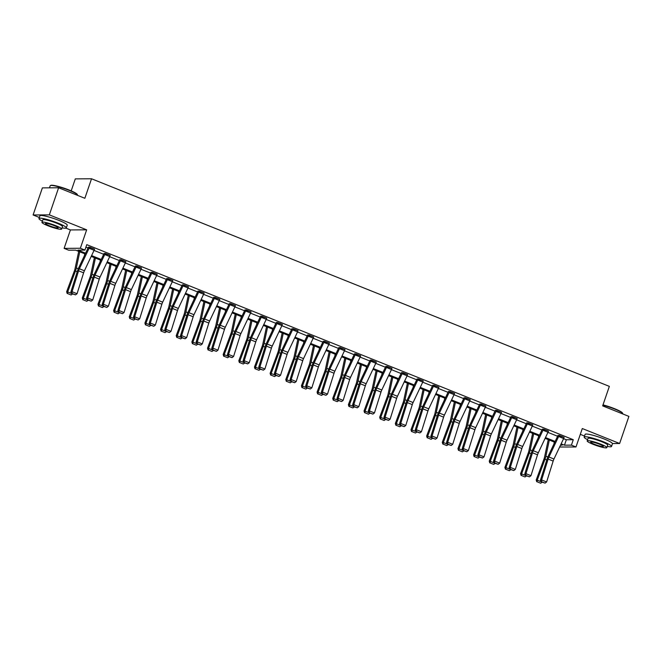 <?xml version="1.0" encoding="UTF-8"?>
<svg xmlns="http://www.w3.org/2000/svg" width="662" height="662" viewBox="0 0 662 662"><rect width="100%" height="100%" fill="white"/><g stroke="black" fill="none" stroke-linecap="round" stroke-linejoin="round"><path stroke-width="0.99" d="M612.449 443.54L619.624 443.499L582.295 428.537L575.99 446.966L559.638 447.016M58.612 187.768L49.336 214.869L33.1 214.976L42.376 187.876L58.612 187.768L84.852 198.286L91.53 178.773L609.346 386.368L602.66 405.88L628.9 416.398L619.624 443.499M580.309 434.346L584.538 436.043M85.224 253.993L75.634 250.153L68.683 250.195L64.115 248.366L80.35 248.258L84.91 250.087L77.959 250.137L85.597 253.198M65.952 228.142L70.42 229.937L64.115 248.366M33.1 214.976L39.331 217.475M71.19 190.879L75.294 178.881L91.53 178.773M105.208 253.356L105.2 253.38A4.046 1.44 111.8 0 1 104.728 254.547L95.047 275.044A5.784 2.052 -68.2 0 0 94.244 277.097L87.707 297.974L86.54 298.173L93.077 277.304A8.672 3.078 111.8 0 1 94.285 274.217L104.108 253.389L110.215 255.391A4.046 1.44 111.8 0 1 109.743 256.558L100.061 277.055A5.784 2.052 -68.2 0 0 99.259 279.107L92.721 299.985L87.707 297.974L87.665 299.745L87.202 299.82L91.182 301.152L87.665 299.745M141.519 267.945L136.504 265.934A4.046 1.44 111.8 0 1 136.033 267.092L126.351 287.589A5.784 2.052 -68.2 0 0 125.548 289.65L119.011 310.519L117.844 310.726L124.382 289.848A8.672 3.078 111.8 0 1 125.59 286.77L135.412 265.917L141.519 267.945A4.046 1.44 111.8 0 1 141.047 269.103L131.366 289.6A5.784 2.052 -68.2 0 0 130.563 291.661L124.026 312.538L119.011 310.519L118.97 312.29L118.506 312.373L122.487 313.697L118.97 312.29M167.817 278.462L167.809 278.479A4.046 1.44 111.8 0 1 167.337 279.645L157.655 300.143A5.784 2.052 -68.2 0 0 156.853 302.195L150.315 323.073L149.149 323.279L155.686 302.402A8.672 3.078 111.8 0 1 156.894 299.315L166.716 278.462L172.823 280.489A4.046 1.44 111.8 0 1 172.352 281.656L162.67 302.153A5.784 2.052 -68.2 0 0 161.867 304.206L155.33 325.083L150.315 323.073L150.274 324.843L149.811 324.918L153.791 326.25L150.274 324.843M199.121 291.007L199.113 291.032A4.046 1.44 111.8 0 1 198.641 292.199L188.96 312.687A5.784 2.052 -68.2 0 0 188.157 314.748L181.611 335.626L180.453 335.824L186.99 314.947A8.672 3.078 111.8 0 1 188.198 311.868L198.012 291.04L204.128 293.043A4.046 1.44 111.8 0 1 203.656 294.209L193.974 314.698A5.784 2.052 -68.2 0 0 193.172 316.759L186.634 337.637L181.611 335.626L181.578 337.388L181.115 337.471L185.087 338.795L181.578 337.388M235.432 305.587L230.417 303.577A4.046 1.44 111.8 0 1 229.946 304.743L220.264 325.241A5.784 2.052 -68.2 0 0 219.453 327.293L212.916 348.171L211.757 348.377L218.294 327.5A8.672 3.078 111.8 0 1 219.503 324.413L229.325 303.568L235.432 305.587A4.046 1.44 111.8 0 1 234.96 306.754L225.279 327.251A5.784 2.052 -68.2 0 0 224.476 329.304L217.939 350.181L212.916 348.171L212.883 349.941L212.419 350.024L216.391 351.348L212.883 349.941M261.73 316.105L261.722 316.13A4.046 1.44 111.8 0 1 261.25 317.297L251.56 337.794A5.784 2.052 -68.2 0 0 250.757 339.846L244.22 360.724L243.062 360.922L249.599 340.045A8.672 3.078 111.8 0 1 250.807 336.966L260.629 316.113L266.736 318.141A4.046 1.44 111.8 0 1 266.265 319.307L256.583 339.805A5.784 2.052 -68.2 0 0 255.78 341.857L249.243 362.735L244.22 360.724L244.187 362.486L243.724 362.569L247.696 363.893L244.187 362.486M293.034 328.658L293.026 328.675A4.046 1.44 111.8 0 1 292.554 329.841L282.864 350.339A5.784 2.052 -68.2 0 0 282.062 352.391L275.524 373.269L274.366 373.476L280.903 352.598A8.672 3.078 111.8 0 1 282.111 349.511L291.925 328.683L298.041 330.694A4.046 1.44 111.8 0 1 297.569 331.852L287.887 352.35A5.784 2.052 -68.2 0 0 287.085 354.402L280.539 375.28L275.524 373.269L275.491 375.04L275.028 375.122L279 376.446L275.491 375.04M329.345 343.239L324.33 341.228A4.046 1.44 111.8 0 1 323.85 342.395L314.169 362.892A5.784 2.052 -68.2 0 0 313.366 364.944L306.829 385.822L305.67 386.02L312.207 365.143A8.672 3.078 111.8 0 1 313.416 362.064L323.23 341.236L329.345 343.239A4.046 1.44 111.8 0 1 328.873 344.406L319.192 364.903A5.784 2.052 -68.2 0 0 318.381 366.955L311.843 387.833L306.829 385.822L306.796 387.584L306.332 387.667L310.304 388.999L306.796 387.584M355.635 353.756L355.635 353.781A4.046 1.44 111.8 0 1 355.155 354.94L345.473 375.437A5.784 2.052 -68.2 0 0 344.67 377.497L338.133 398.367L336.975 398.574L343.512 377.696A8.672 3.078 111.8 0 1 344.712 374.618L354.542 353.765L360.649 355.792A4.046 1.44 111.8 0 1 360.178 356.95L350.488 377.448A5.784 2.052 -68.2 0 0 349.685 379.508L343.148 400.378L338.133 398.367L338.1 400.138L337.637 400.22L341.609 401.544L338.1 400.138M386.939 366.309L386.931 366.326A4.046 1.44 111.8 0 1 386.459 367.493L376.777 387.99A5.784 2.052 -68.2 0 0 375.975 390.042L369.437 410.92L368.279 411.119L374.816 390.249A8.672 3.078 111.8 0 1 376.016 387.162L385.847 366.309L391.954 368.337A4.046 1.44 111.8 0 1 391.482 369.504L381.792 390.001A5.784 2.052 -68.2 0 0 380.989 392.053L374.452 412.931L369.437 410.92L369.404 412.691L368.941 412.765L372.913 414.098L369.404 412.691M418.243 378.854L418.235 378.879A4.046 1.44 111.8 0 1 417.763 380.038L408.082 400.535A5.784 2.052 -68.2 0 0 407.279 402.595L400.742 423.473L399.583 423.672L406.12 402.794A8.672 3.078 111.8 0 1 407.32 399.716L417.143 378.887L423.258 380.89A4.046 1.44 111.8 0 1 422.778 382.057L413.096 402.546A5.784 2.052 -68.2 0 0 412.294 404.606L405.756 425.484L400.742 423.473L400.709 425.236L400.237 425.318L404.217 426.642L400.709 425.236M454.562 393.435L449.539 391.424A4.046 1.44 111.8 0 1 449.068 392.591L439.386 413.088A5.784 2.052 -68.2 0 0 438.583 415.14L432.046 436.018L430.888 436.225L437.425 415.347A8.672 3.078 111.8 0 1 438.625 412.26L448.455 391.416L454.562 393.435A4.046 1.44 111.8 0 1 454.082 394.602L444.401 415.099A5.784 2.052 -68.2 0 0 443.598 417.151L437.061 438.029L432.046 436.018L432.005 437.789L431.541 437.872L435.522 439.196L432.005 437.789M480.852 403.952L480.844 403.977A4.046 1.44 111.8 0 1 480.372 405.144L470.69 425.641A5.784 2.052 -68.2 0 0 469.888 427.693L463.35 448.571L462.184 448.77L468.721 427.892A8.672 3.078 111.8 0 1 469.929 424.814L479.76 403.961L485.858 405.988A4.046 1.44 111.8 0 1 485.387 407.155L475.705 427.652A5.784 2.052 -68.2 0 0 474.902 429.704L468.365 450.582L463.35 448.571L463.309 450.334L462.846 450.417L466.826 451.741L463.309 450.334M517.163 418.533L512.148 416.522A4.046 1.44 111.8 0 1 511.676 417.689L501.995 438.186A5.784 2.052 -68.2 0 0 501.192 440.238L494.655 461.116L493.488 461.323L500.025 440.445A8.672 3.078 111.8 0 1 501.233 437.359L511.056 416.53L517.163 418.533A4.046 1.44 111.8 0 1 516.691 419.7L507.009 440.197A5.784 2.052 -68.2 0 0 506.207 442.249L499.669 463.127L494.655 461.116L494.613 462.887L494.15 462.97L498.13 464.294L494.613 462.887M548.467 431.086L543.452 429.075A4.046 1.44 111.8 0 1 542.981 430.242L533.299 450.739A5.784 2.052 -68.2 0 0 532.496 452.791L525.959 473.669L524.792 473.868L531.329 452.99A8.672 3.078 111.8 0 1 532.538 449.912L542.36 429.059L548.467 431.086A4.046 1.44 111.8 0 1 547.995 432.253L538.314 452.75A5.784 2.052 -68.2 0 0 537.511 454.802L530.974 475.68L525.959 473.669L525.918 475.432L525.454 475.515L529.434 476.847L525.918 475.432M85.919 247.158L88.046 248.018M94.029 250.418L103.702 254.291M109.685 256.69L119.35 260.563M125.333 262.963L135.007 266.844M140.989 269.244L150.655 273.116M156.637 275.516L166.311 279.389M172.294 281.789L181.959 285.67M187.942 288.061L197.607 291.942M203.59 294.342L213.263 298.214M219.246 300.614L228.911 304.487M234.894 306.887L244.568 310.768M250.55 313.159L260.216 317.04M266.198 319.44L275.872 323.313M281.855 325.712L291.52 329.593M297.503 331.985L307.176 335.866M313.159 338.265L322.824 342.138M328.807 344.538L338.481 348.411M344.463 350.81L354.129 354.691M360.111 357.083L369.785 360.964M375.768 363.364L385.433 367.236M391.416 369.636L401.081 373.509M407.064 375.908L416.737 379.789M422.72 382.189L432.385 386.062M438.368 388.462L448.042 392.334M454.024 394.734L463.69 398.615M469.672 401.007L479.346 404.887M485.329 407.287L494.994 411.16M500.977 413.56L510.65 417.432M516.633 419.832L526.298 423.713M532.281 426.113L541.955 429.986M547.937 432.385L557.603 436.258M563.585 438.658L566.324 439.758L573.275 439.709L86.772 244.667L84.91 250.087M564.123 437.359L559.1 435.348A4.046 1.44 111.8 0 1 558.629 436.515L548.947 457.012A5.784 2.052 -68.2 0 0 548.144 459.064L541.607 479.942L540.449 480.149L546.986 459.271A8.672 3.078 111.8 0 1 548.186 456.184L558.008 435.356L564.123 437.359A4.046 1.44 111.8 0 1 563.652 438.525L553.962 459.023A5.784 2.052 -68.2 0 0 553.159 461.075L546.622 481.953L541.607 479.942L541.574 481.713L541.111 481.795L545.083 483.119L541.574 481.713M527.804 422.778L527.804 422.803A4.046 1.44 111.8 0 1 527.324 423.961L517.643 444.459A5.784 2.052 -68.2 0 0 516.84 446.519L510.303 467.397L509.144 467.595L515.681 446.718A8.672 3.078 111.8 0 1 516.881 443.639L526.712 422.786L532.819 424.814A4.046 1.44 111.8 0 1 532.347 425.972L522.657 446.469A5.784 2.052 -68.2 0 0 521.855 448.53L515.317 469.408L510.303 467.397L510.27 469.159L509.806 469.242L513.778 470.566L510.27 469.159M501.515 412.26L496.5 410.25A4.046 1.44 111.8 0 1 496.028 411.416L486.338 431.914A5.784 2.052 -68.2 0 0 485.536 433.966L478.998 454.844L477.84 455.042L484.377 434.173A8.672 3.078 111.8 0 1 485.585 431.086L495.408 410.233L501.515 412.26A4.046 1.44 111.8 0 1 501.043 413.427L491.361 433.924A5.784 2.052 -68.2 0 0 490.55 435.977L484.013 456.854L478.998 454.844L478.965 456.614L478.502 456.689L482.474 458.021L478.965 456.614M465.204 397.68L465.196 397.705A4.046 1.44 111.8 0 1 464.724 398.863L455.034 419.36A5.784 2.052 -68.2 0 0 454.231 421.421L447.694 442.29L446.536 442.497L453.073 421.62A8.672 3.078 111.8 0 1 454.281 418.541L464.095 397.705L470.21 399.716A4.046 1.44 111.8 0 1 469.739 400.874L460.057 421.371A5.784 2.052 -68.2 0 0 459.254 423.432L452.709 444.301L447.694 442.29L447.661 444.061L447.198 444.144L451.17 445.468L447.661 444.061M433.9 385.127L433.891 385.152A4.046 1.44 111.8 0 1 433.42 386.318L423.73 406.816A5.784 2.052 -68.2 0 0 422.927 408.868L416.39 429.746L415.231 429.944L421.768 409.066A8.672 3.078 111.8 0 1 422.977 405.988L432.799 385.135L438.906 387.162A4.046 1.44 111.8 0 1 438.434 388.329L428.753 408.826A5.784 2.052 -68.2 0 0 427.95 410.879L421.413 431.756L416.39 429.746L416.357 431.508L415.893 431.591L419.865 432.923L416.357 431.508M407.602 374.618L402.587 372.598A4.046 1.44 111.8 0 1 402.115 373.765L392.434 394.262A5.784 2.052 -68.2 0 0 391.623 396.315L385.085 417.192L383.927 417.399L390.464 396.521A8.672 3.078 111.8 0 1 391.672 393.435L401.495 372.59L407.602 374.618A4.046 1.44 111.8 0 1 407.13 375.776L397.448 396.273A5.784 2.052 -68.2 0 0 396.646 398.325L390.108 419.203L385.085 417.192L385.052 418.963L384.589 419.046L388.561 420.37L385.052 418.963M376.297 362.064L371.283 360.054A4.046 1.44 111.8 0 1 370.811 361.22L361.129 381.717A5.784 2.052 -68.2 0 0 360.327 383.77L353.789 404.647L352.623 404.846L359.16 383.968A8.672 3.078 111.8 0 1 360.368 380.89L370.182 360.062L376.297 362.064A4.046 1.44 111.8 0 1 375.826 363.231L366.144 383.728A5.784 2.052 -68.2 0 0 365.341 385.781L358.804 406.658L353.789 404.647L353.748 406.41L353.285 406.493L357.265 407.817L353.748 406.41M339.987 347.484L339.978 347.5A4.046 1.44 111.8 0 1 339.507 348.667L329.825 369.164A5.784 2.052 -68.2 0 0 329.022 371.217L322.485 392.094L321.318 392.301L327.856 371.423A8.672 3.078 111.8 0 1 329.064 368.337L338.886 347.509L344.993 349.511A4.046 1.44 111.8 0 1 344.521 350.678L334.84 371.175A5.784 2.052 -68.2 0 0 334.037 373.227L327.5 394.105L322.485 392.094L322.444 393.865L321.98 393.948L325.961 395.272L322.444 393.865M308.682 334.931L308.674 334.955A4.046 1.44 111.8 0 1 308.202 336.114L298.521 356.611A5.784 2.052 -68.2 0 0 297.718 358.672L291.181 379.549L290.014 379.748L296.551 358.87A8.672 3.078 111.8 0 1 297.759 355.792L307.582 334.939L313.689 336.966A4.046 1.44 111.8 0 1 313.217 338.133L303.535 358.622A5.784 2.052 -68.2 0 0 302.733 360.682L296.195 381.56L291.181 379.549L291.139 381.312L290.676 381.395L294.656 382.719L291.139 381.312M282.384 324.413L277.37 322.402A4.046 1.44 111.8 0 1 276.898 323.569L267.216 344.066A5.784 2.052 -68.2 0 0 266.414 346.118L259.876 366.996L258.71 367.195L265.255 346.325A8.672 3.078 111.8 0 1 266.455 343.239L276.286 322.386L282.384 324.413A4.046 1.44 111.8 0 1 281.913 325.58L272.231 346.077A5.784 2.052 -68.2 0 0 271.428 348.129L264.891 369.007L259.876 366.996L259.835 368.767L259.372 368.842L263.352 370.174L259.835 368.767M246.074 309.833L246.065 309.857A4.046 1.44 111.8 0 1 245.594 311.016L235.912 331.513A5.784 2.052 -68.2 0 0 235.109 333.574L228.572 354.443L227.414 354.65L233.951 333.772A8.672 3.078 111.8 0 1 235.151 330.694L244.973 309.857L251.088 311.868A4.046 1.44 111.8 0 1 250.608 313.027L240.927 333.524A5.784 2.052 -68.2 0 0 240.124 335.584L233.587 356.454L228.572 354.443L228.531 356.214L228.067 356.297L232.048 357.621L228.531 356.214M214.769 297.279L214.761 297.304A4.046 1.44 111.8 0 1 214.289 298.471L204.608 318.968A5.784 2.052 -68.2 0 0 203.805 321.02L197.268 341.898L196.109 342.097L202.646 321.219A8.672 3.078 111.8 0 1 203.846 318.141L213.677 297.288L219.784 299.315A4.046 1.44 111.8 0 1 219.312 300.482L209.622 320.979A5.784 2.052 -68.2 0 0 208.82 323.031L202.282 343.909L197.268 341.898L197.235 343.669L196.763 343.743L200.743 345.076L197.235 343.669M188.48 286.77L183.457 284.759A4.046 1.44 111.8 0 1 182.985 285.918L173.303 306.415A5.784 2.052 -68.2 0 0 172.501 308.467L165.963 329.345L164.805 329.552L171.342 308.674A8.672 3.078 111.8 0 1 172.542 305.587L182.364 284.759L188.48 286.77A4.046 1.44 111.8 0 1 188.008 287.929L178.318 308.426A5.784 2.052 -68.2 0 0 177.515 310.478L170.978 331.356L165.963 329.345L165.93 331.116L165.467 331.199L169.439 332.523L165.93 331.116M152.161 272.181L152.161 272.206A4.046 1.44 111.8 0 1 151.681 273.373L141.999 293.87A5.784 2.052 -68.2 0 0 141.196 295.922L134.659 316.8L133.501 316.999L140.038 296.121A8.672 3.078 111.8 0 1 141.238 293.043L151.06 272.214L157.175 274.217A4.046 1.44 111.8 0 1 156.704 275.384L147.014 295.881A5.784 2.052 -68.2 0 0 146.211 297.933L139.674 318.811L134.659 316.8L134.626 318.563L134.163 318.645L138.135 319.978L134.626 318.563M120.865 259.636L120.856 259.653A4.046 1.44 111.8 0 1 120.385 260.82L110.695 281.317A5.784 2.052 -68.2 0 0 109.892 283.369L103.355 304.247L102.196 304.454L108.734 283.576A8.672 3.078 111.8 0 1 109.942 280.489L119.764 259.645L125.871 261.664A4.046 1.44 111.8 0 1 125.399 262.831L115.718 283.328A5.784 2.052 -68.2 0 0 114.907 285.38L108.369 306.258L103.355 304.247L103.322 306.018L102.858 306.101L106.83 307.425L103.322 306.018M89.56 247.083L89.552 247.108A4.046 1.44 111.8 0 1 89.08 248.275L79.39 268.764A5.784 2.052 -68.2 0 0 78.588 270.824L72.05 291.702L70.892 291.901L77.429 271.023A8.672 3.078 111.8 0 1 78.637 267.945L88.46 247.092L94.567 249.119A4.046 1.44 111.8 0 1 94.095 250.286L84.413 270.783A5.784 2.052 -68.2 0 0 83.611 272.835L77.065 293.713L72.05 291.702L72.017 293.465L71.554 293.547L75.526 294.871L72.017 293.465M573.275 439.709L571.422 445.129L575.99 446.966M70.42 229.937L86.656 229.83L49.336 214.869M86.656 229.83L80.35 248.258M561.136 443.838L564.471 445.178L571.422 445.129M91.579 255.598L101.253 259.471M107.236 261.871L116.901 265.752M122.884 268.151L132.557 272.024M138.54 274.424L148.205 278.297M154.188 280.696L163.862 284.577M169.844 286.969L179.51 290.85M185.492 293.249L195.166 297.122M201.149 299.522L210.814 303.395M216.797 305.794L226.47 309.675M232.445 312.067L242.118 315.948M248.101 318.348L257.766 322.22M263.749 324.62L273.423 328.493M279.405 330.892L289.071 334.773M295.053 337.173L304.727 341.046M310.71 343.446L320.375 347.318M326.358 349.718L336.031 353.599M342.014 355.99L351.679 359.871M357.662 362.271L367.336 366.144M373.318 368.544L382.984 372.416M388.966 374.816L398.64 378.697M404.623 381.097L414.288 384.97M420.271 387.369L429.936 391.242M435.919 393.642L445.592 397.523M451.575 399.914L461.24 403.795M467.223 406.195L476.897 410.068M482.879 412.467L492.545 416.34M498.527 418.74L508.201 422.621M514.184 425.021L523.849 428.893M529.832 431.293L539.505 435.166M545.488 437.565L555.153 441.446M560.491 445.203L562.146 445.195L560.764 444.641M554.781 442.241L545.107 438.36M539.125 435.968L529.459 432.087M523.476 429.688L513.803 425.815M507.82 423.415L498.155 419.543M492.172 417.143L482.499 413.262M476.516 410.862L466.851 406.989M460.868 404.59L451.194 400.717M445.212 398.317L435.546 394.436M429.564 392.045L419.898 388.164M413.916 385.764L404.242 381.891M398.259 379.492L388.594 375.619M382.611 373.219L372.938 369.338M366.955 366.938L357.29 363.066M351.307 360.666L341.633 356.793M335.651 354.393L325.985 350.512M320.003 348.121L310.329 344.24M304.346 341.84L294.681 337.968M288.698 335.568L279.025 331.695M273.042 329.295L263.377 325.414M257.394 323.015L247.72 319.142M241.746 316.742L232.072 312.869M226.09 310.47L216.424 306.589M210.442 304.197L200.768 300.316M194.785 297.917L185.12 294.044M179.137 291.644L169.464 287.771M163.481 285.372L153.816 281.491M147.833 279.091L138.159 275.218M132.177 272.818L122.511 268.946M116.529 266.546L106.855 262.665M100.872 260.274L91.207 256.393M566.324 439.758L564.471 445.178M540.449 480.149L541.111 481.795M545.083 483.119L546.622 481.953M548.26 439.626L544.569 457.037A5.784 2.052 111.8 0 1 543.965 459.097L536.203 479.975L537.23 480.165L544.991 459.279A8.672 3.078 -68.2 0 0 545.893 456.201L549.319 440.056M553.912 444.07L554.342 442.067M537.155 481.82L540.664 483.227L537.155 481.82L537.23 480.165L541.069 481.704M542.178 482.226L540.664 483.227M536.741 481.746L536.203 479.975M603.008 404.871A14.109 1.895 18.9 0 1 614.526 408.677A14.109 1.895 18.9 0 1 622.479 412.997L622.694 413.427A14.456 1.936 -161.1 0 0 614.543 409A14.456 1.936 -161.1 0 0 602.917 405.144M622.669 413.899L622.735 413.717A14.456 1.936 -161.1 0 0 622.694 413.427M607.261 446.42A14.456 1.936 -161.1 0 0 611.523 446.453A14.456 1.936 -161.1 0 0 603.33 441.736A14.456 1.936 -161.1 0 0 584.174 437.094A14.456 1.936 -161.1 0 0 587.566 439.676M611.523 446.453L612.449 443.747A14.456 1.936 -161.1 0 0 604.265 439.03A14.456 1.936 -161.1 0 0 585.1 434.38L584.174 437.094M587.153 440.9L588.005 438.401A10.41 1.398 18.9 0 1 601.799 441.744A10.41 1.398 18.9 0 1 607.691 445.145L606.839 447.636A10.41 1.398 -161.1 0 0 600.947 444.243A10.41 1.398 -161.1 0 0 587.153 440.9A10.41 1.398 -161.1 0 0 593.044 444.293A10.41 1.398 -161.1 0 0 606.839 447.636M599.54 444.252A6.703 0.902 -161.1 0 0 590.653 442.092A6.703 0.902 -161.1 0 0 594.451 444.285A6.703 0.902 -161.1 0 0 603.339 446.436A6.703 0.902 -161.1 0 0 599.54 444.252M50.386 185.575L50.825 185.368A14.109 1.895 18.9 0 1 69.32 190.102A14.109 1.895 18.9 0 1 77.272 194.421L77.487 194.851A14.456 1.936 -161.1 0 0 69.336 190.433A14.456 1.936 -161.1 0 0 50.386 185.575A14.456 1.936 -161.1 0 0 50.18 185.782L49.476 187.826M77.462 195.331L77.528 195.149A14.456 1.936 -161.1 0 0 77.487 194.851M62.054 227.844A14.456 1.936 -161.1 0 0 66.316 227.885A14.456 1.936 -161.1 0 0 58.132 223.168A14.456 1.936 -161.1 0 0 38.967 218.518A14.456 1.936 -161.1 0 0 42.36 221.108M66.316 227.885L67.243 225.171A14.456 1.936 -161.1 0 0 59.059 220.454A14.456 1.936 -161.1 0 0 39.902 215.812L38.967 218.518M41.946 222.324L42.798 219.834A10.41 1.398 18.9 0 1 56.593 223.177A10.41 1.398 18.9 0 1 62.493 226.57L61.632 229.069A10.41 1.398 -161.1 0 0 55.74 225.668A10.41 1.398 -161.1 0 0 41.946 222.324A10.41 1.398 -161.1 0 0 47.846 225.717A10.41 1.398 -161.1 0 0 61.632 229.069M54.334 225.676A6.703 0.902 -161.1 0 0 45.446 223.524A6.703 0.902 -161.1 0 0 49.245 225.709A6.703 0.902 -161.1 0 0 58.132 227.869A6.703 0.902 -161.1 0 0 54.334 225.676M524.792 473.868L525.454 475.515M529.434 476.847L530.974 475.68M509.144 467.595L509.806 469.242M513.778 470.566L515.317 469.408M532.612 433.353L528.913 450.764A5.784 2.052 111.8 0 1 528.317 452.816L520.555 473.702L521.582 473.893L529.343 453.007A8.672 3.078 -68.2 0 0 530.245 449.928L533.671 433.776M538.264 437.797L538.686 435.786M521.499 475.539L525.016 476.946L521.499 475.539L521.582 473.893L525.421 475.432M526.53 475.945L525.016 476.946M521.093 475.465L520.555 473.702M516.956 427.081L513.265 444.492A5.784 2.052 111.8 0 1 512.661 446.544L504.899 467.43L505.925 467.62L513.687 446.734A8.672 3.078 -68.2 0 0 514.597 443.656L518.015 427.503M522.608 431.525L523.038 429.514M505.851 469.267L509.359 470.674L505.851 469.267L505.925 467.62L509.765 469.159M510.874 469.672L509.359 470.674M505.437 469.192L504.899 467.43M493.488 461.323L494.15 462.97M498.13 464.294L499.669 463.127M501.308 420.8L497.617 438.219A5.784 2.052 111.8 0 1 497.013 440.271L489.251 461.149L490.277 461.34L498.039 440.453A8.672 3.078 -68.2 0 0 498.941 437.375L502.367 421.231M506.96 425.244L507.382 423.241M490.203 462.995L493.711 464.401L490.203 462.995L490.277 461.34L494.117 462.879M495.226 463.4L493.711 464.401M489.789 462.92L489.251 461.149M477.84 455.042L478.502 456.689M482.474 458.021L484.013 456.854M485.651 414.528L481.961 431.938A5.784 2.052 111.8 0 1 481.357 433.991L473.595 454.877L474.621 455.067L482.383 434.181A8.672 3.078 -68.2 0 0 483.293 431.103L486.719 414.95M491.303 418.972L491.734 416.961M474.546 456.714L478.055 458.129L474.546 456.714L474.621 455.067L478.469 456.606M479.578 457.119L478.055 458.129M474.133 456.639L473.595 454.877M462.184 448.77L462.846 450.417M466.826 451.741L468.365 450.582M470.003 408.255L466.313 425.666A5.784 2.052 111.8 0 1 465.709 427.718L457.947 448.604L458.973 448.795L466.735 427.909A8.672 3.078 -68.2 0 0 467.637 424.83L471.063 408.677M475.655 412.699L476.077 410.688M458.898 450.441L462.407 451.848L458.898 450.441L458.973 448.795L462.812 450.334M463.921 450.847L462.407 451.848M458.485 450.367L457.947 448.604M446.536 442.497L447.198 444.144M451.17 445.468L452.709 444.301M454.347 401.975L450.657 419.394A5.784 2.052 111.8 0 1 450.052 421.446L442.29 442.332L443.325 442.514L451.079 421.636A8.672 3.078 -68.2 0 0 451.989 418.55L455.415 402.405M459.999 406.418L460.429 404.416M443.242 444.169L446.759 445.576L443.242 444.169L443.325 442.514L447.164 444.053M448.273 444.574L446.759 445.576M442.837 444.094L442.29 442.332M430.888 436.225L431.541 437.872M435.522 439.196L437.061 438.029M438.699 395.702L435.008 413.113A5.784 2.052 111.8 0 1 434.404 415.173L426.642 436.051L427.669 436.241L435.431 415.355A8.672 3.078 -68.2 0 0 436.332 412.277L439.758 396.133M444.351 400.146L444.773 398.143M427.594 437.896L431.103 439.303L427.594 437.896L427.669 436.241L431.508 437.781M432.617 438.302L431.103 439.303M427.18 437.822L426.642 436.051M415.231 429.944L415.893 431.591M419.865 432.923L421.413 431.756M423.051 389.43L419.352 406.84A5.784 2.052 111.8 0 1 418.748 408.893L410.994 429.779L412.021 429.969L419.774 409.083A8.672 3.078 -68.2 0 0 420.684 406.005L424.11 389.852M428.695 393.873L429.125 391.863M411.938 431.616L415.455 433.022L411.938 431.616L412.021 429.969L415.86 431.508M416.969 432.021L415.455 433.022M411.532 431.541L410.994 429.779M399.583 423.672L400.237 425.318M404.217 426.642L405.756 425.484M383.927 417.399L384.589 419.046M388.561 420.37L390.108 419.203M368.279 411.119L368.941 412.765M372.913 414.098L374.452 412.931M352.623 404.846L353.285 406.493M357.265 407.817L358.804 406.658M336.975 398.574L337.637 400.22M341.609 401.544L343.148 400.378M321.318 392.301L321.98 393.948M325.961 395.272L327.5 394.105M305.67 386.02L306.332 387.667M310.304 388.999L311.843 387.833M290.014 379.748L290.676 381.395M294.656 382.719L296.195 381.56M274.366 373.476L275.028 375.122M279 376.446L280.539 375.28M258.71 367.195L259.372 368.842M263.352 370.174L264.891 369.007M407.395 383.157L403.704 400.568A5.784 2.052 111.8 0 1 403.1 402.62L395.338 423.506L396.364 423.697L404.126 402.81A8.672 3.078 -68.2 0 0 405.028 399.732L408.454 383.579M413.047 387.601L413.469 385.59M396.29 425.343L399.798 426.75L396.29 425.343L396.364 423.697L400.204 425.236M401.313 425.749L399.798 426.75M395.876 425.269L395.338 423.506M391.747 376.877L388.048 394.295A5.784 2.052 111.8 0 1 387.444 396.348L379.69 417.226L380.716 417.416L388.478 396.53A8.672 3.078 -68.2 0 0 389.38 393.451L392.806 377.307M397.399 381.32L397.821 379.318M380.633 419.071L384.15 420.478L380.633 419.071L380.716 417.416L384.556 418.955M385.665 419.476L384.15 420.478M380.228 418.996L379.69 417.226M376.09 370.604L372.4 388.015A5.784 2.052 111.8 0 1 371.796 390.067L364.034 410.953L365.06 411.143L372.822 390.257A8.672 3.078 -68.2 0 0 373.724 387.179L377.15 371.026M381.742 375.048L382.173 373.037M364.985 412.79L368.494 414.205L364.985 412.79L365.06 411.143L368.899 412.683M370.008 413.196L368.494 414.205M364.572 412.716L364.034 410.953M360.442 364.332L356.744 381.742A5.784 2.052 111.8 0 1 356.148 383.795L348.386 404.681L349.412 404.871L357.174 383.985A8.672 3.078 -68.2 0 0 358.076 380.907L361.502 364.754M366.094 368.775L366.516 366.765M349.329 406.518L352.846 407.924L349.329 406.518L349.412 404.871L353.251 406.41M354.36 406.923L352.846 407.924M348.924 406.443L348.386 404.681M344.786 358.051L341.096 375.47A5.784 2.052 111.8 0 1 340.491 377.522L332.729 398.408L333.756 398.59L341.518 377.712A8.672 3.078 -68.2 0 0 342.42 374.626L345.845 358.481M350.438 362.495L350.868 360.492M333.681 400.245L337.19 401.652L333.681 400.245L333.756 398.59L337.595 400.129M338.704 400.651L337.19 401.652M333.267 400.171L332.729 398.408M329.138 351.779L325.439 369.189A5.784 2.052 111.8 0 1 324.843 371.25L317.081 392.127L318.108 392.318L325.87 371.432A8.672 3.078 -68.2 0 0 326.771 368.353L330.197 352.209M334.79 356.222L335.212 354.22M318.025 393.973L321.542 395.38L318.025 393.973L318.108 392.318L321.947 393.857M323.056 394.378L321.542 395.38M317.619 393.898L317.081 392.127M313.482 345.506L309.791 362.917A5.784 2.052 111.8 0 1 309.187 364.969L301.425 385.855L302.451 386.045L310.213 365.159A8.672 3.078 -68.2 0 0 311.123 362.081L314.541 345.928M319.134 349.95L319.564 347.939M302.377 387.692L305.885 389.099L302.377 387.692L302.451 386.045L306.299 387.584M307.4 388.098L305.885 389.099M301.963 387.618L301.425 385.855M297.834 339.234L294.143 356.644A5.784 2.052 111.8 0 1 293.539 358.696L285.777 379.583L286.803 379.773L294.565 358.887A8.672 3.078 -68.2 0 0 295.467 355.808L298.893 339.656M303.486 343.677L303.908 341.666M286.729 381.42L290.237 382.826L286.729 381.42L286.803 379.773L290.643 381.312M291.752 381.825L290.237 382.826M286.315 381.345L285.777 379.583M282.178 332.953L278.487 350.372A5.784 2.052 111.8 0 1 277.883 352.424L270.121 373.31L271.155 373.492L278.909 352.606A8.672 3.078 -68.2 0 0 279.819 349.528L283.245 333.383M287.829 337.397L288.26 335.394M271.072 375.147L274.581 376.554L271.072 375.147L271.155 373.492L274.995 375.031M276.104 375.553L274.581 376.554M270.659 375.073L270.121 373.31M266.529 326.68L262.839 344.091A5.784 2.052 111.8 0 1 262.235 346.143L254.473 367.029L255.499 367.22L263.261 346.334A8.672 3.078 -68.2 0 0 264.163 343.255L267.589 327.102M272.181 331.124L272.603 329.113M255.424 368.875L258.933 370.281L255.424 368.875L255.499 367.22L259.339 368.759M260.447 369.272L258.933 370.281M255.011 368.792L254.473 367.029M243.062 360.922L243.724 362.569M247.696 363.893L249.243 362.735M250.873 320.408L247.183 337.819A5.784 2.052 111.8 0 1 246.578 339.871L238.817 360.757L239.851 360.947L247.605 340.061A8.672 3.078 -68.2 0 0 248.515 336.983L251.941 320.83M256.525 324.852L256.955 322.841M239.768 362.594L243.285 364.001L239.768 362.594L239.851 360.947L243.69 362.486M244.799 362.999L243.285 364.001M239.363 362.519L238.817 360.757M227.414 354.65L228.067 356.297M232.048 357.621L233.587 356.454M235.225 314.127L231.535 331.546A5.784 2.052 111.8 0 1 230.93 333.598L223.168 354.484L224.195 354.667L231.957 333.789A8.672 3.078 -68.2 0 0 232.858 330.702L236.284 314.558M240.877 318.571L241.299 316.568M224.12 356.322L227.629 357.728L224.12 356.322L224.195 354.667L228.034 356.206M229.143 356.727L227.629 357.728M223.706 356.247L223.168 354.484M211.757 348.377L212.419 350.024M216.391 351.348L217.939 350.181M219.577 307.855L215.878 325.265A5.784 2.052 111.8 0 1 215.274 327.326L207.52 348.204L208.547 348.394L216.3 327.508A8.672 3.078 -68.2 0 0 217.21 324.43L220.636 308.285M225.229 312.298L225.651 310.296M208.464 350.049L211.981 351.456L208.464 350.049L208.547 348.394L212.386 349.933M213.495 350.455L211.981 351.456M208.058 349.975L207.52 348.204M196.109 342.097L196.763 343.743M200.743 345.076L202.282 343.909M203.921 301.582L200.23 318.993A5.784 2.052 111.8 0 1 199.626 321.045L191.864 341.931L192.89 342.122L200.652 321.236A8.672 3.078 -68.2 0 0 201.554 318.157L204.98 302.004M209.573 306.026L209.995 304.015M192.816 343.768L196.324 345.183L192.816 343.768L192.89 342.122L196.73 343.661M197.839 344.174L196.324 345.183M192.402 343.694L191.864 341.931M180.453 335.824L181.115 337.471M185.087 338.795L186.634 337.637M188.273 295.31L184.574 312.721A5.784 2.052 111.8 0 1 183.97 314.773L176.216 335.659L177.242 335.849L185.004 314.963A8.672 3.078 -68.2 0 0 185.906 311.885L189.332 295.732M193.925 299.754L194.347 297.743M177.159 337.496L180.676 338.903L177.159 337.496L177.242 335.849L181.082 337.388M182.191 337.901L180.676 338.903M176.754 337.421L176.216 335.659M164.805 329.552L165.467 331.199M169.439 332.523L170.978 331.356M172.617 289.029L168.926 306.448A5.784 2.052 111.8 0 1 168.322 308.5L160.56 329.386L161.586 329.568L169.348 308.682A8.672 3.078 -68.2 0 0 170.25 305.604L173.676 289.459M178.268 293.473L178.699 291.47M161.511 331.223L165.02 332.63L161.511 331.223L161.586 329.568L165.426 331.108M166.534 331.629L165.02 332.63M161.098 331.149L160.56 329.386M149.149 323.279L149.811 324.918M153.791 326.25L155.33 325.083M156.968 282.757L153.27 300.167A5.784 2.052 111.8 0 1 152.674 302.22L144.912 323.106L145.938 323.296L153.7 302.41A8.672 3.078 -68.2 0 0 154.602 299.332L158.028 283.179M162.62 287.2L163.042 285.19M145.855 324.951L149.372 326.358L145.855 324.951L145.938 323.296L149.778 324.835M150.886 325.348L149.372 326.358M145.45 324.868L144.912 323.106M133.501 316.999L134.163 318.645M138.135 319.978L139.674 318.811M141.312 276.484L137.622 293.895A5.784 2.052 111.8 0 1 137.017 295.947L129.255 316.833L130.282 317.024L138.044 296.137A8.672 3.078 -68.2 0 0 138.954 293.059L142.371 276.906M146.964 280.928L147.394 278.917M130.207 318.67L133.716 320.077L130.207 318.67L130.282 317.024L134.121 318.563M135.23 319.076L133.716 320.077M129.793 318.596L129.255 316.833M117.844 310.726L118.506 312.373M122.487 313.697L124.026 312.538M125.664 270.204L121.974 287.622A5.784 2.052 111.8 0 1 121.369 289.675L113.607 310.561L114.634 310.743L122.396 289.865A8.672 3.078 -68.2 0 0 123.297 286.778L126.723 270.634M131.316 274.647L131.738 272.645M114.559 312.398L118.068 313.805L114.559 312.398L114.634 310.743L118.473 312.282M119.582 312.803L118.068 313.805M114.145 312.323L113.607 310.561M102.196 304.454L102.858 306.101M106.83 307.425L108.369 306.258M110.008 263.931L106.317 281.342A5.784 2.052 111.8 0 1 105.713 283.402L97.951 304.28L98.977 304.47L106.739 283.584A8.672 3.078 -68.2 0 0 107.649 280.506L111.075 264.361M115.66 268.375L116.09 266.372M98.903 306.125L102.411 307.532L98.903 306.125L98.977 304.47L102.825 306.01M103.934 306.531L102.411 307.532M98.489 306.051L97.951 304.28M86.54 298.173L87.202 299.82M91.182 301.152L92.721 299.985M94.36 257.659L90.669 275.069A5.784 2.052 111.8 0 1 90.065 277.121L82.303 298.008L83.329 298.198L91.091 277.312A8.672 3.078 -68.2 0 0 91.993 274.233L95.419 258.081M100.012 262.102L100.434 260.092M83.255 299.845L86.763 301.26L83.255 299.845L83.329 298.198L87.169 299.737M88.278 300.25L86.763 301.26M82.841 299.77L82.303 298.008M70.892 291.901L71.554 293.547M75.526 294.871L77.065 293.713M78.704 251.386L75.013 268.797A5.784 2.052 111.8 0 1 74.409 270.849L66.647 291.735L67.681 291.925L75.435 271.039A8.672 3.078 -68.2 0 0 76.345 267.961L79.771 251.808M84.355 255.83L84.786 253.819M67.598 293.572L71.107 294.979L67.598 293.572L67.681 291.925L71.521 293.465M72.63 293.978L71.107 294.979M67.185 293.498L66.647 291.735M553.962 459.023L548.947 457.012M553.159 461.075L548.144 459.064M563.652 438.525L558.629 436.515M544.991 459.279L546.762 459.991M545.893 456.201L547.83 456.979M538.314 452.75L533.299 450.739M537.511 454.802L532.496 452.791M547.995 432.253L542.981 430.242M532.819 424.814L527.804 422.803M522.657 446.469L517.643 444.459M521.855 448.53L516.84 446.519M532.347 425.972L527.324 423.961M529.343 453.007L531.106 453.718M530.245 449.928L532.182 450.706M513.687 446.734L515.458 447.438M514.597 443.656L516.526 444.425M507.009 440.197L501.995 438.186M506.207 442.249L501.192 440.238M516.691 419.7L511.676 417.689M498.039 440.453L499.802 441.165M498.941 437.375L500.877 438.153M491.361 433.924L486.338 431.914M490.55 435.977L485.536 433.966M501.043 413.427L496.028 411.416M482.383 434.181L484.154 434.893M483.293 431.103L485.229 431.881M485.858 405.988L480.844 403.977M475.705 427.652L470.69 425.641M474.902 429.704L469.888 427.693M485.387 407.155L480.372 405.144M466.735 427.909L468.497 428.612M467.637 424.83L469.573 425.6M470.21 399.716L465.196 397.705M460.057 421.371L455.034 419.36M459.254 423.432L454.231 421.421M469.739 400.874L464.724 398.863M451.079 421.636L452.849 422.339M451.989 418.55L453.925 419.327M444.401 415.099L439.386 413.088M443.598 417.151L438.583 415.14M454.082 394.602L449.068 392.591M435.431 415.355L437.193 416.067M436.332 412.277L438.269 413.055M438.906 387.162L433.891 385.152M428.753 408.826L423.73 406.816M427.95 410.879L422.927 408.868M438.434 388.329L433.42 386.318M419.774 409.083L421.545 409.795M420.684 406.005L422.621 406.782M423.258 380.89L418.235 378.879M413.096 402.546L408.082 400.535M412.294 404.606L407.279 402.595M422.778 382.057L417.763 380.038M397.448 396.273L392.434 394.262M396.646 398.325L391.623 396.315M407.13 375.776L402.115 373.765M391.954 368.337L386.931 366.326M381.792 390.001L376.777 387.99M380.989 392.053L375.975 390.042M391.482 369.504L386.459 367.493M366.144 383.728L361.129 381.717M365.341 385.781L360.327 383.77M375.826 363.231L370.811 361.22M360.649 355.792L355.635 353.781M350.488 377.448L345.473 375.437M349.685 379.508L344.67 377.497M360.178 356.95L355.155 354.94M344.993 349.511L339.978 347.5M334.84 371.175L329.825 369.164M334.037 373.227L329.022 371.217M344.521 350.678L339.507 348.667M319.192 364.903L314.169 362.892M318.381 366.955L313.366 364.944M328.873 344.406L323.85 342.395M313.689 336.966L308.674 334.955M303.535 358.622L298.521 356.611M302.733 360.682L297.718 358.672M313.217 338.133L308.202 336.114M298.041 330.694L293.026 328.675M287.887 352.35L282.864 350.339M287.085 354.402L282.062 352.391M297.569 331.852L292.554 329.841M272.231 346.077L267.216 344.066M271.428 348.129L266.414 346.118M281.913 325.58L276.898 323.569M404.126 402.81L405.889 403.514M405.028 399.732L406.965 400.502M388.478 396.53L390.241 397.241M389.38 393.451L391.316 394.229M372.822 390.257L374.584 390.969M373.724 387.179L375.66 387.957M357.174 383.985L358.936 384.688M358.076 380.907L360.012 381.676M341.518 377.712L343.288 378.416M342.42 374.626L344.356 375.404M325.87 371.432L327.632 372.143M326.771 368.353L328.708 369.131M310.213 365.159L311.984 365.871M311.123 362.081L313.052 362.859M294.565 358.887L296.328 359.59M295.467 355.808L297.404 356.578M278.909 352.606L280.68 353.318M279.819 349.528L281.755 350.306M263.261 346.334L265.023 347.045M264.163 343.255L266.099 344.033M266.736 318.141L261.722 316.13M256.583 339.805L251.56 337.794M255.78 341.857L250.757 339.846M266.265 319.307L261.25 317.297M247.605 340.061L249.375 340.764M248.515 336.983L250.451 337.752M251.088 311.868L246.065 309.857M240.927 333.524L235.912 331.513M240.124 335.584L235.109 333.574M250.608 313.027L245.594 311.016M231.957 333.789L233.719 334.492M232.858 330.702L234.795 331.48M225.279 327.251L220.264 325.241M224.476 329.304L219.453 327.293M234.96 306.754L229.946 304.743M216.3 327.508L218.071 328.22M217.21 324.43L219.147 325.207M219.784 299.315L214.761 297.304M209.622 320.979L204.608 318.968M208.82 323.031L203.805 321.02M219.312 300.482L214.289 298.471M200.652 321.236L202.415 321.947M201.554 318.157L203.491 318.935M204.128 293.043L199.113 291.032M193.974 314.698L188.96 312.687M193.172 316.759L188.157 314.748M203.656 294.209L198.641 292.199M185.004 314.963L186.767 315.666M185.906 311.885L187.843 312.654M178.318 308.426L173.303 306.415M177.515 310.478L172.501 308.467M188.008 287.929L182.985 285.918M169.348 308.682L171.11 309.394M170.25 305.604L172.186 306.382M172.823 280.489L167.809 278.479M162.67 302.153L157.655 300.143M161.867 304.206L156.853 302.195M172.352 281.656L167.337 279.645M153.7 302.41L155.462 303.122M154.602 299.332L156.538 300.109M157.175 274.217L152.161 272.206M147.014 295.881L141.999 293.87M146.211 297.933L141.196 295.922M156.704 275.384L151.681 273.373M138.044 296.137L139.814 296.841M138.954 293.059L140.882 293.829M131.366 289.6L126.351 287.589M130.563 291.661L125.548 289.65M141.047 269.103L136.033 267.092M122.396 289.865L124.158 290.568M123.297 286.778L125.234 287.556M125.871 261.664L120.856 259.653M115.718 283.328L110.695 281.317M114.907 285.38L109.892 283.369M125.399 262.831L120.385 260.82M106.739 283.584L108.51 284.296M107.649 280.506L109.586 281.284M110.215 255.391L105.2 253.38M100.061 277.055L95.047 275.044M99.259 279.107L94.244 277.097M109.743 256.558L104.728 254.547M91.091 277.312L92.854 278.023M91.993 274.233L93.93 275.011M94.567 249.119L89.552 247.108M84.413 270.783L79.39 268.764M83.611 272.835L78.588 270.824M94.095 250.286L89.08 248.275M75.435 271.039L77.206 271.743M76.345 267.961L78.281 268.731"/></g></svg>
